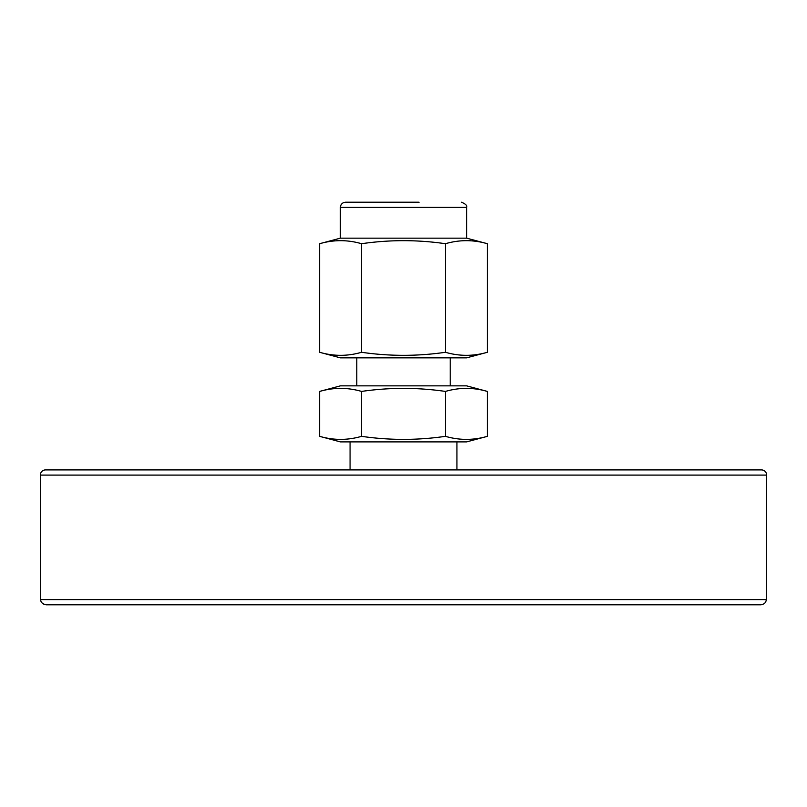 <?xml version="1.0" encoding="UTF-8"?>
<svg xmlns="http://www.w3.org/2000/svg" width="807" height="807" viewBox="0 0 807 807"><rect width="100%" height="100%" fill="white"/><g stroke="black" fill="none" stroke-linecap="round" stroke-linejoin="round"><path stroke-width="1.21" d="M40.683 599.601L40.35 475.091L766.65 475.091L766.317 599.601L40.683 599.601C40.673 602.244 42.489 603.979 46.14 604.786L760.86 604.786C764.168 604.362 765.984 602.637 766.317 599.601L766.539 595.99M766.65 475.091A5.185 5.185 0 0 0 761.465 469.906L45.535 469.906A5.185 5.185 0 0 0 40.35 475.091M174.534 469.906L105.011 469.906M762.665 604.473L760.86 604.786M632.466 604.786L649.847 604.786M44.314 604.463L43.195 603.898M466.617 385.857L487.367 391.425C473.386 387.37 459.415 387.37 445.434 391.425C417.481 387.37 389.519 387.37 361.566 391.425C347.585 387.37 333.614 387.37 319.633 391.425L340.383 385.857L466.617 385.857M487.367 436.335C473.386 440.39 459.415 440.39 445.434 436.335C417.481 440.39 389.519 440.39 361.566 436.335C347.585 440.39 333.614 440.39 319.633 436.335L340.383 441.893L466.617 441.893L487.367 436.335L487.367 391.425M356.805 357.844L356.805 385.857M450.195 357.844L450.195 385.857M456.933 469.906L456.933 441.893M350.067 469.906L350.067 441.893M445.434 436.335L445.434 391.425M361.566 436.335L361.566 391.425M319.633 436.335L319.633 391.425M419.065 202.214L345.578 202.214C342.42 202.517 340.695 204.252 340.383 207.399L466.617 207.399L466.617 238.156L340.383 238.156L319.633 243.714L319.633 352.286C333.614 356.341 347.585 356.341 361.566 352.286C389.519 356.341 417.481 356.341 445.434 352.286C459.415 356.341 473.386 356.341 487.367 352.286L487.367 243.714C473.386 239.659 459.415 239.659 445.434 243.714C417.481 239.659 389.519 239.659 361.566 243.714C347.585 239.659 333.614 239.659 319.633 243.714M487.367 352.286L466.617 357.844L340.383 357.844L319.633 352.286M445.434 243.714L445.434 352.286M361.566 243.714L361.566 352.286M466.617 238.156L487.367 243.714M466.617 207.399C467.404 205.664 465.679 203.939 461.422 202.214M340.383 207.399L340.383 238.156"/></g></svg>
